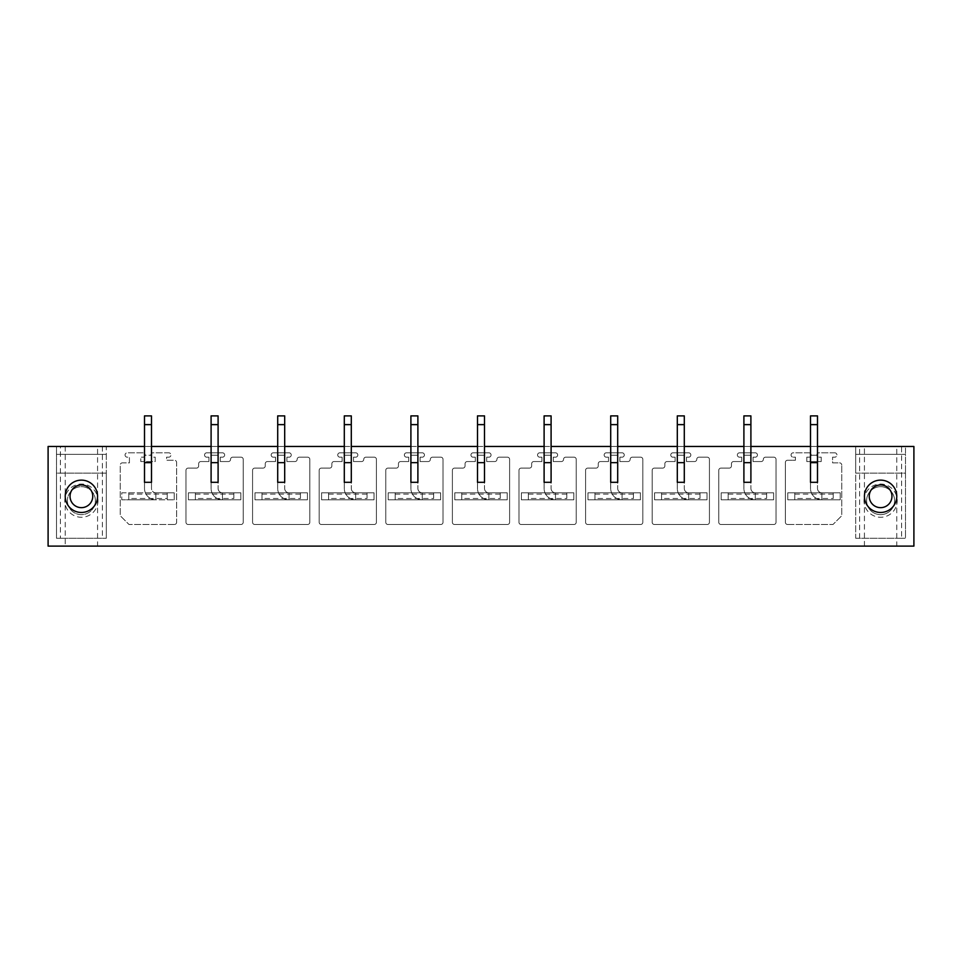 <?xml version="1.0" encoding="UTF-8"?>
<svg xmlns="http://www.w3.org/2000/svg" width="962" height="962" viewBox="0 0 962 962"><rect width="100%" height="100%" fill="white"/><g stroke="black" fill="none" stroke-linecap="round" stroke-linejoin="round"><path stroke-width="0.72" stroke-dasharray="4.81 3.61" d="M211.099 446.476L211.099 488.431L211.099 424.627L218.097 424.627L218.097 455.218L211.099 455.218L211.099 424.627L211.099 455.218L218.097 455.218L218.097 424.627L218.097 488.431A4.365 4.365 0 0 0 222.462 492.797A4.365 4.365 0 0 1 218.097 488.431A4.365 4.365 0 0 0 222.462 492.797L240.825 492.797L240.825 499.795L240.825 492.797L188.384 492.797L188.384 499.795L188.384 492.797L222.462 492.797A4.365 4.365 0 0 1 218.097 488.431L218.097 482.311L211.099 482.311L211.099 488.431A11.364 11.364 0 0 0 222.462 499.795L222.462 492.797L240.825 492.797L240.825 499.795L195.37 499.795L195.37 492.797L195.37 499.795L195.37 492.797L188.384 492.797L188.384 499.795L188.384 492.797L222.462 492.797L222.462 499.795A11.364 11.364 0 0 1 211.099 488.431A11.364 11.364 0 0 0 222.462 499.795L222.462 492.797L222.462 499.795L240.825 499.795L188.384 499.795L240.825 499.795L240.825 492.797L233.826 492.797L233.826 499.795L233.826 492.797L195.37 492.797L195.37 499.795L188.384 499.795L222.462 499.795A11.364 11.364 0 0 1 211.099 488.431L211.099 482.311L218.097 482.311L218.097 446.476L211.099 446.476L211.099 462.65M277.705 446.476L277.705 488.431L277.705 424.627L284.692 424.627L284.692 455.218L277.705 455.218L277.705 424.627L277.705 455.218L284.692 455.218L284.692 424.627L284.692 488.431A4.365 4.365 0 0 0 289.069 492.797A4.365 4.365 0 0 1 284.692 488.431A4.365 4.365 0 0 0 289.069 492.797L307.419 492.797L307.419 499.795L307.419 492.797L254.978 492.797L254.978 499.795L254.978 492.797L289.069 492.797A4.365 4.365 0 0 1 284.692 488.431L284.692 482.311L277.705 482.311L277.705 488.431A11.364 11.364 0 0 0 289.069 499.795L289.069 492.797L307.419 492.797L307.419 499.795L261.977 499.795L261.977 492.797L261.977 499.795L261.977 492.797L254.978 492.797L254.978 499.795L254.978 492.797L289.069 492.797L289.069 499.795A11.364 11.364 0 0 1 277.705 488.431A11.364 11.364 0 0 0 289.069 499.795L289.069 492.797L289.069 499.795L307.419 499.795L254.978 499.795L307.419 499.795L307.419 492.797L300.433 492.797L300.433 499.795L300.433 492.797L261.977 492.797L261.977 499.795L254.978 499.795L289.069 499.795A11.364 11.364 0 0 1 277.705 488.431L277.705 482.311L284.692 482.311L284.692 446.476L277.705 446.476L277.705 462.65M344.3 446.476L344.3 488.431L344.3 424.627L351.298 424.627L351.298 455.218L344.3 455.218L344.3 424.627L344.3 455.218L351.298 455.218L351.298 424.627L351.298 488.431A4.365 4.365 0 0 0 355.663 492.797A4.365 4.365 0 0 1 351.298 488.431A4.365 4.365 0 0 0 355.663 492.797L374.026 492.797L374.026 499.795L374.026 492.797L321.585 492.797L321.585 499.795L321.585 492.797L355.663 492.797A4.365 4.365 0 0 1 351.298 488.431L351.298 482.311L344.3 482.311L344.3 488.431A11.364 11.364 0 0 0 355.663 499.795L355.663 492.797L374.026 492.797L374.026 499.795L328.571 499.795L328.571 492.797L328.571 499.795L328.571 492.797L321.585 492.797L321.585 499.795L321.585 492.797L355.663 492.797L355.663 499.795A11.364 11.364 0 0 1 344.3 488.431A11.364 11.364 0 0 0 355.663 499.795L355.663 492.797L355.663 499.795L374.026 499.795L321.585 499.795L374.026 499.795L374.026 492.797L367.027 492.797L367.027 499.795L367.027 492.797L328.571 492.797L328.571 499.795L321.585 499.795L355.663 499.795A11.364 11.364 0 0 1 344.3 488.431L344.3 482.311L351.298 482.311L351.298 446.476L344.3 446.476L344.3 462.65M410.906 446.476L410.906 488.431L410.906 424.627L417.893 424.627L417.893 455.218L410.906 455.218L410.906 424.627L410.906 455.218L417.893 455.218L417.893 424.627L417.893 488.431A4.365 4.365 0 0 0 422.27 492.797A4.365 4.365 0 0 1 417.893 488.431A4.365 4.365 0 0 0 422.27 492.797L440.62 492.797L440.62 499.795L440.62 492.797L388.179 492.797L388.179 499.795L388.179 492.797L422.27 492.797A4.365 4.365 0 0 1 417.893 488.431L417.893 482.311L410.906 482.311L410.906 488.431A11.364 11.364 0 0 0 422.27 499.795L422.27 492.797L440.62 492.797L440.62 499.795L395.178 499.795L395.178 492.797L395.178 499.795L395.178 492.797L388.179 492.797L388.179 499.795L388.179 492.797L422.27 492.797L422.27 499.795A11.364 11.364 0 0 1 410.906 488.431A11.364 11.364 0 0 0 422.27 499.795L422.27 492.797L422.27 499.795L440.62 499.795L388.179 499.795L440.62 499.795L440.62 492.797L433.634 492.797L433.634 499.795L433.634 492.797L395.178 492.797L395.178 499.795L388.179 499.795L422.27 499.795A11.364 11.364 0 0 1 410.906 488.431L410.906 482.311L417.893 482.311L417.893 446.476L410.906 446.476L410.906 462.65M477.501 446.476L477.501 488.431L477.501 424.627L484.499 424.627L484.499 455.218L477.501 455.218L477.501 424.627L477.501 455.218L484.499 455.218L484.499 424.627L484.499 488.431A4.365 4.365 0 0 0 488.864 492.797A4.365 4.365 0 0 1 484.499 488.431A4.365 4.365 0 0 0 488.864 492.797L507.214 492.797L507.214 499.795L507.214 492.797L454.785 492.797L454.785 499.795L454.785 492.797L488.864 492.797A4.365 4.365 0 0 1 484.499 488.431L484.499 482.311L477.501 482.311L477.501 488.431A11.364 11.364 0 0 0 488.864 499.795L488.864 492.797L507.214 492.797L507.214 499.795L461.772 499.795L461.772 492.797L461.772 499.795L461.772 492.797L454.785 492.797L454.785 499.795L454.785 492.797L488.864 492.797L488.864 499.795A11.364 11.364 0 0 1 477.501 488.431A11.364 11.364 0 0 0 488.864 499.795L488.864 492.797L488.864 499.795L507.214 499.795L454.785 499.795L507.214 499.795L507.214 492.797L500.228 492.797L500.228 499.795L500.228 492.797L461.772 492.797L461.772 499.795L454.785 499.795L488.864 499.795A11.364 11.364 0 0 1 477.501 488.431L477.501 482.311L484.499 482.311L484.499 446.476L477.501 446.476L477.501 462.65M544.107 446.476L544.107 488.431L544.107 424.627L551.094 424.627L551.094 455.218L544.107 455.218L544.107 424.627L544.107 455.218L551.094 455.218L551.094 424.627L551.094 488.431A4.365 4.365 0 0 0 555.471 492.797A4.365 4.365 0 0 1 551.094 488.431A4.365 4.365 0 0 0 555.471 492.797L573.821 492.797L573.821 499.795L573.821 492.797L521.38 492.797L521.38 499.795L521.38 492.797L555.471 492.797A4.365 4.365 0 0 1 551.094 488.431L551.094 482.311L544.107 482.311L544.107 488.431A11.364 11.364 0 0 0 555.471 499.795L555.471 492.797L573.821 492.797L573.821 499.795L528.366 499.795L528.366 492.797L528.366 499.795L528.366 492.797L521.38 492.797L521.38 499.795L521.38 492.797L555.471 492.797L555.471 499.795A11.364 11.364 0 0 1 544.107 488.431A11.364 11.364 0 0 0 555.471 499.795L555.471 492.797L555.471 499.795L573.821 499.795L521.38 499.795L573.821 499.795L573.821 492.797L566.822 492.797L566.822 499.795L566.822 492.797L528.366 492.797L528.366 499.795L521.38 499.795L555.471 499.795A11.364 11.364 0 0 1 544.107 488.431L544.107 482.311L551.094 482.311L551.094 446.476L544.107 446.476L544.107 462.65M610.702 446.476L610.702 488.431L610.702 424.627L617.7 424.627L617.7 455.218L610.702 455.218L610.702 424.627L610.702 455.218L617.7 455.218L617.7 424.627L617.7 488.431A4.365 4.365 0 0 0 622.065 492.797A4.365 4.365 0 0 1 617.7 488.431A4.365 4.365 0 0 0 622.065 492.797L640.415 492.797L640.415 499.795L640.415 492.797L587.974 492.797L587.974 499.795L587.974 492.797L622.065 492.797A4.365 4.365 0 0 1 617.7 488.431L617.7 482.311L610.702 482.311L610.702 488.431A11.364 11.364 0 0 0 622.065 499.795L622.065 492.797L640.415 492.797L640.415 499.795L594.973 499.795L594.973 492.797L594.973 499.795L594.973 492.797L587.974 492.797L587.974 499.795L587.974 492.797L622.065 492.797L622.065 499.795A11.364 11.364 0 0 1 610.702 488.431A11.364 11.364 0 0 0 622.065 499.795L622.065 492.797L622.065 499.795L640.415 499.795L587.974 499.795L640.415 499.795L640.415 492.797L633.429 492.797L633.429 499.795L633.429 492.797L594.973 492.797L594.973 499.795L587.974 499.795L622.065 499.795A11.364 11.364 0 0 1 610.702 488.431L610.702 482.311L617.7 482.311L617.7 446.476L610.702 446.476L610.702 462.65M677.308 446.476L677.308 488.431L677.308 424.627L684.295 424.627L684.295 455.218L677.308 455.218L677.308 424.627L677.308 455.218L684.295 455.218L684.295 424.627L684.295 488.431A4.365 4.365 0 0 0 688.672 492.797A4.365 4.365 0 0 1 684.295 488.431A4.365 4.365 0 0 0 688.672 492.797L707.022 492.797L707.022 499.795L707.022 492.797L654.581 492.797L654.581 499.795L654.581 492.797L688.672 492.797A4.365 4.365 0 0 1 684.295 488.431L684.295 482.311L677.308 482.311L677.308 488.431A11.364 11.364 0 0 0 688.672 499.795L688.672 492.797L707.022 492.797L707.022 499.795L661.567 499.795L661.567 492.797L661.567 499.795L661.567 492.797L654.581 492.797L654.581 499.795L654.581 492.797L688.672 492.797L688.672 499.795A11.364 11.364 0 0 1 677.308 488.431A11.364 11.364 0 0 0 688.672 499.795L688.672 492.797L688.672 499.795L707.022 499.795L654.581 499.795L707.022 499.795L707.022 492.797L700.023 492.797L700.023 499.795L700.023 492.797L661.567 492.797L661.567 499.795L654.581 499.795L688.672 499.795A11.364 11.364 0 0 1 677.308 488.431L677.308 482.311L684.295 482.311L684.295 446.476L677.308 446.476L677.308 462.65M743.903 446.476L743.903 488.431L743.903 424.627L750.901 424.627L750.901 455.218L743.903 455.218L743.903 424.627L743.903 455.218L750.901 455.218L750.901 424.627L750.901 488.431A4.365 4.365 0 0 0 755.266 492.797A4.365 4.365 0 0 1 750.901 488.431A4.365 4.365 0 0 0 755.266 492.797L773.616 492.797L773.616 499.795L773.616 492.797L721.175 492.797L721.175 499.795L721.175 492.797L755.266 492.797A4.365 4.365 0 0 1 750.901 488.431L750.901 482.311L743.903 482.311L743.903 488.431A11.364 11.364 0 0 0 755.266 499.795L755.266 492.797L773.616 492.797L773.616 499.795L728.174 499.795L728.174 492.797L728.174 499.795L728.174 492.797L721.175 492.797L721.175 499.795L721.175 492.797L755.266 492.797L755.266 499.795A11.364 11.364 0 0 1 743.903 488.431A11.364 11.364 0 0 0 755.266 499.795L755.266 492.797L755.266 499.795L773.616 499.795L721.175 499.795L773.616 499.795L773.616 492.797L766.63 492.797L766.63 499.795L766.63 492.797L728.174 492.797L728.174 499.795L721.175 499.795L755.266 499.795A11.364 11.364 0 0 1 743.903 488.431L743.903 482.311L750.901 482.311L750.901 446.476L743.903 446.476L743.903 462.65M810.509 446.476L810.509 488.431L810.509 424.627L817.496 424.627L817.496 455.218L810.509 455.218L810.509 424.627L810.509 455.218L817.496 455.218L817.496 424.627L817.496 488.431A4.365 4.365 0 0 0 821.861 492.797A4.365 4.365 0 0 1 817.496 488.431A4.365 4.365 0 0 0 821.861 492.797L840.223 492.797L840.223 499.795L840.223 492.797L787.782 492.797L787.782 499.795L787.782 492.797L821.861 492.797A4.365 4.365 0 0 1 817.496 488.431L817.496 482.311L810.509 482.311L810.509 488.431A11.364 11.364 0 0 0 821.861 499.795L821.861 492.797L840.223 492.797L840.223 499.795L794.768 499.795L794.768 492.797L794.768 499.795L794.768 492.797L787.782 492.797L787.782 499.795L787.782 492.797L821.861 492.797L821.861 499.795A11.364 11.364 0 0 1 810.509 488.431A11.364 11.364 0 0 0 821.861 499.795L821.861 492.797L821.861 499.795L840.223 499.795L787.782 499.795L840.223 499.795L840.223 492.797L833.224 492.797L833.224 499.795L833.224 492.797L794.768 492.797L794.768 499.795L787.782 499.795L821.861 499.795A11.364 11.364 0 0 1 810.509 488.431L810.509 482.311L817.496 482.311L817.496 446.476L810.509 446.476L810.509 462.65M48.1 446.476L913.9 446.476L913.9 546.115L48.1 546.115L48.1 446.476M144.504 446.476L144.504 488.431A11.364 11.364 0 0 0 155.868 499.795A11.364 11.364 0 0 1 144.504 488.431L144.504 424.627L151.491 424.627L151.491 455.218L144.504 455.218L144.504 424.627L144.504 455.218L151.491 455.218L151.491 424.627L151.491 488.431A4.365 4.365 0 0 0 155.868 492.797A4.365 4.365 0 0 1 151.491 488.431L151.491 482.311L151.491 488.431A4.365 4.365 0 0 0 155.868 492.797L174.218 492.797L174.218 499.795L174.218 492.797L121.777 492.797L121.777 499.795L121.777 492.797L155.868 492.797L155.868 499.795L155.868 492.797L174.218 492.797L174.218 499.795L128.776 499.795L128.776 492.797L128.776 499.795L128.776 492.797L121.777 492.797L121.777 499.795L121.777 492.797L155.868 492.797L155.868 499.795A11.364 11.364 0 0 1 144.504 488.431L144.504 482.311L151.491 482.311L144.504 482.311L144.504 488.431A11.364 11.364 0 0 0 155.868 499.795L121.777 499.795L174.218 499.795L174.218 492.797L167.232 492.797L167.232 499.795L167.232 492.797L128.776 492.797L128.776 499.795L121.777 499.795L155.868 499.795L155.868 492.797A4.365 4.365 0 0 1 151.491 488.431L151.491 446.476L144.504 446.476L144.504 462.65M901.598 446.476L855.687 446.476L901.598 446.476L901.598 538.251L855.687 538.251L855.687 473.136L905.507 473.136L905.507 454.341L855.687 454.341L855.687 473.136L905.507 473.136L905.507 538.251L901.598 538.251M896.764 446.476L864.429 446.476L896.764 446.476L896.764 546.115L864.429 546.115L896.764 546.115M60.402 538.251L106.313 538.251L56.493 538.251L56.493 446.476L106.313 446.476L106.313 538.251L106.313 473.136L56.493 473.136L56.493 446.476L60.402 446.476L60.402 538.251L56.493 538.251L56.493 473.136L106.313 473.136L106.313 454.341L56.493 454.341L106.313 454.341L106.313 446.476L60.402 446.476M97.571 446.476L65.236 446.476L97.571 446.476L97.571 546.115L65.236 546.115L97.571 546.115M863.996 500.661A16.607 16.607 0 0 1 880.603 484.054A16.607 16.607 0 0 1 897.209 500.661A16.607 16.607 0 0 1 880.603 517.267A16.607 16.607 0 0 1 863.996 500.661M98.004 500.661A16.607 16.607 0 0 1 81.397 517.267A16.607 16.607 0 0 1 64.791 500.661A16.607 16.607 0 0 1 81.397 484.054A16.607 16.607 0 0 1 98.004 500.661M773.833 524.482L720.959 524.482A2.189 2.189 0 0 1 718.77 522.294L718.77 470.298A2.189 2.189 0 0 1 720.959 468.109L729.268 468.109A2.189 2.189 0 0 0 731.445 465.921L731.445 463.744A2.189 2.189 0 0 1 733.633 461.556L741.714 461.556L741.714 457.178L739.537 457.178A2.189 2.189 0 0 1 737.349 455.002A2.189 2.189 0 0 1 739.537 452.813L755.266 452.813A2.189 2.189 0 0 1 757.455 455.002A2.189 2.189 0 0 1 755.266 457.178L753.078 457.178L753.078 461.556L761.17 461.556A2.189 2.189 0 0 0 763.347 459.367A2.189 2.189 0 0 1 765.536 457.178L773.845 457.178A2.189 2.189 0 0 1 776.021 459.367L776.021 522.294A2.189 2.189 0 0 1 773.833 524.482L720.959 524.482A2.189 2.189 0 0 1 718.77 522.294L718.77 470.298A2.189 2.189 0 0 1 720.959 468.109L729.268 468.109A2.189 2.189 0 0 0 731.445 465.921L731.445 463.744A2.189 2.189 0 0 1 733.633 461.556L741.714 461.556L741.714 457.178L739.537 457.178A2.189 2.189 0 0 1 737.349 455.002A2.189 2.189 0 0 1 739.537 452.813L755.266 452.813A2.189 2.189 0 0 1 757.455 455.002A2.189 2.189 0 0 1 755.266 457.178L753.078 457.178L753.078 461.556L761.17 461.556A2.189 2.189 0 0 0 763.347 459.367A2.189 2.189 0 0 1 765.536 457.178L773.845 457.178A2.189 2.189 0 0 1 776.021 459.367L776.021 522.294A2.189 2.189 0 0 1 773.833 524.482M707.238 524.482L654.364 524.482A2.189 2.189 0 0 1 652.176 522.294L652.176 470.298A2.189 2.189 0 0 1 654.364 468.109L662.662 468.109A2.189 2.189 0 0 0 664.85 465.921L664.85 463.744A2.189 2.189 0 0 1 667.039 461.556L675.12 461.556L675.12 457.178L672.931 457.178A2.189 2.189 0 0 1 670.754 455.002A2.189 2.189 0 0 1 672.931 452.813L688.672 452.813A2.189 2.189 0 0 1 690.848 455.002A2.189 2.189 0 0 1 688.672 457.178L686.483 457.178L686.483 461.556L694.564 461.556A2.189 2.189 0 0 0 696.753 459.367A2.189 2.189 0 0 1 698.941 457.178L707.238 457.178A2.189 2.189 0 0 1 709.427 459.367L709.427 522.294A2.189 2.189 0 0 1 707.238 524.482L654.364 524.482A2.189 2.189 0 0 1 652.176 522.294L652.176 470.298A2.189 2.189 0 0 1 654.364 468.109L662.662 468.109A2.189 2.189 0 0 0 664.85 465.921L664.85 463.744A2.189 2.189 0 0 1 667.039 461.556L675.12 461.556L675.12 457.178L672.931 457.178A2.189 2.189 0 0 1 670.754 455.002A2.189 2.189 0 0 1 672.931 452.813L688.672 452.813A2.189 2.189 0 0 1 690.848 455.002A2.189 2.189 0 0 1 688.672 457.178L686.483 457.178L686.483 461.556L694.564 461.556A2.189 2.189 0 0 0 696.753 459.367A2.189 2.189 0 0 1 698.941 457.178L707.238 457.178A2.189 2.189 0 0 1 709.427 459.367L709.427 522.294A2.189 2.189 0 0 1 707.238 524.482M640.644 524.482L587.758 524.482A2.189 2.189 0 0 1 585.581 522.294L585.581 470.298A2.189 2.189 0 0 1 587.758 468.109L596.067 468.109A2.189 2.189 0 0 0 598.244 465.921L598.244 463.744A2.189 2.189 0 0 1 600.432 461.556L608.513 461.556L608.513 457.178L606.337 457.178A2.189 2.189 0 0 1 604.148 455.002A2.189 2.189 0 0 1 606.337 452.813L622.065 452.813A2.189 2.189 0 0 1 624.254 455.002A2.189 2.189 0 0 1 622.065 457.178L619.877 457.178L619.877 461.556L627.97 461.556A2.189 2.189 0 0 0 630.146 459.367A2.189 2.189 0 0 1 632.335 457.178L640.644 457.178A2.189 2.189 0 0 1 642.82 459.367L642.82 522.294A2.189 2.189 0 0 1 640.644 524.482L587.758 524.482A2.189 2.189 0 0 1 585.581 522.294L585.581 470.298A2.189 2.189 0 0 1 587.758 468.109L596.067 468.109A2.189 2.189 0 0 0 598.244 465.921L598.244 463.744A2.189 2.189 0 0 1 600.432 461.556L608.513 461.556L608.513 457.178L606.337 457.178A2.189 2.189 0 0 1 604.148 455.002A2.189 2.189 0 0 1 606.337 452.813L622.065 452.813A2.189 2.189 0 0 1 624.254 455.002A2.189 2.189 0 0 1 622.065 457.178L619.877 457.178L619.877 461.556L627.97 461.556A2.189 2.189 0 0 0 630.146 459.367A2.189 2.189 0 0 1 632.335 457.178L640.644 457.178A2.189 2.189 0 0 1 642.82 459.367L642.82 522.294A2.189 2.189 0 0 1 640.644 524.482M574.037 524.482L521.163 524.482A2.189 2.189 0 0 1 518.975 522.294L518.975 470.298A2.189 2.189 0 0 1 521.163 468.109L529.461 468.109A2.189 2.189 0 0 0 531.649 465.921L531.649 463.744A2.189 2.189 0 0 1 533.838 461.556L541.919 461.556L541.919 457.178L539.73 457.178A2.189 2.189 0 0 1 537.554 455.002A2.189 2.189 0 0 1 539.73 452.813L555.471 452.813A2.189 2.189 0 0 1 557.647 455.002A2.189 2.189 0 0 1 555.471 457.178L553.282 457.178L553.282 461.556L561.363 461.556A2.189 2.189 0 0 0 563.552 459.367A2.189 2.189 0 0 1 565.74 457.178L574.037 457.178A2.189 2.189 0 0 1 576.226 459.367L576.226 522.294A2.189 2.189 0 0 1 574.037 524.482L521.163 524.482A2.189 2.189 0 0 1 518.975 522.294L518.975 470.298A2.189 2.189 0 0 1 521.163 468.109L529.461 468.109A2.189 2.189 0 0 0 531.649 465.921L531.649 463.744A2.189 2.189 0 0 1 533.838 461.556L541.919 461.556L541.919 457.178L539.73 457.178A2.189 2.189 0 0 1 537.554 455.002A2.189 2.189 0 0 1 539.73 452.813L555.471 452.813A2.189 2.189 0 0 1 557.647 455.002A2.189 2.189 0 0 1 555.471 457.178L553.282 457.178L553.282 461.556L561.363 461.556A2.189 2.189 0 0 0 563.552 459.367A2.189 2.189 0 0 1 565.74 457.178L574.037 457.178A2.189 2.189 0 0 1 576.226 459.367L576.226 522.294A2.189 2.189 0 0 1 574.037 524.482M507.443 524.482L454.557 524.482A2.189 2.189 0 0 1 452.38 522.294L452.38 470.298A2.189 2.189 0 0 1 454.557 468.109L462.866 468.109A2.189 2.189 0 0 0 465.055 465.921L465.055 463.744A2.189 2.189 0 0 1 467.231 461.556L475.324 461.556L475.324 457.178L473.136 457.178A2.189 2.189 0 0 1 470.947 455.002A2.189 2.189 0 0 1 473.136 452.813L488.864 452.813A2.189 2.189 0 0 1 491.053 455.002A2.189 2.189 0 0 1 488.864 457.178L486.676 457.178L486.676 461.556L494.769 461.556A2.189 2.189 0 0 0 496.945 459.367A2.189 2.189 0 0 1 499.134 457.178L507.443 457.178A2.189 2.189 0 0 1 509.619 459.367L509.619 522.294A2.189 2.189 0 0 1 507.443 524.482L454.557 524.482A2.189 2.189 0 0 1 452.38 522.294L452.38 470.298A2.189 2.189 0 0 1 454.557 468.109L462.866 468.109A2.189 2.189 0 0 0 465.055 465.921L465.055 463.744A2.189 2.189 0 0 1 467.231 461.556L475.324 461.556L475.324 457.178L473.136 457.178A2.189 2.189 0 0 1 470.947 455.002A2.189 2.189 0 0 1 473.136 452.813L488.864 452.813A2.189 2.189 0 0 1 491.053 455.002A2.189 2.189 0 0 1 488.864 457.178L486.676 457.178L486.676 461.556L494.769 461.556A2.189 2.189 0 0 0 496.945 459.367A2.189 2.189 0 0 1 499.134 457.178L507.443 457.178A2.189 2.189 0 0 1 509.619 459.367L509.619 522.294A2.189 2.189 0 0 1 507.443 524.482M440.837 524.482L387.963 524.482A2.189 2.189 0 0 1 385.774 522.294L385.774 470.298A2.189 2.189 0 0 1 387.963 468.109L396.26 468.109A2.189 2.189 0 0 0 398.448 465.921L398.448 463.744A2.189 2.189 0 0 1 400.637 461.556L408.718 461.556L408.718 457.178L406.529 457.178A2.189 2.189 0 0 1 404.353 455.002A2.189 2.189 0 0 1 406.529 452.813L422.27 452.813A2.189 2.189 0 0 1 424.446 455.002A2.189 2.189 0 0 1 422.27 457.178L420.081 457.178L420.081 461.556L428.162 461.556A2.189 2.189 0 0 0 430.351 459.367A2.189 2.189 0 0 1 432.539 457.178L440.837 457.178A2.189 2.189 0 0 1 443.025 459.367L443.025 522.294A2.189 2.189 0 0 1 440.837 524.482L387.963 524.482A2.189 2.189 0 0 1 385.774 522.294L385.774 470.298A2.189 2.189 0 0 1 387.963 468.109L396.26 468.109A2.189 2.189 0 0 0 398.448 465.921L398.448 463.744A2.189 2.189 0 0 1 400.637 461.556L408.718 461.556L408.718 457.178L406.529 457.178A2.189 2.189 0 0 1 404.353 455.002A2.189 2.189 0 0 1 406.529 452.813L422.27 452.813A2.189 2.189 0 0 1 424.446 455.002A2.189 2.189 0 0 1 422.27 457.178L420.081 457.178L420.081 461.556L428.162 461.556A2.189 2.189 0 0 0 430.351 459.367A2.189 2.189 0 0 1 432.539 457.178L440.837 457.178A2.189 2.189 0 0 1 443.025 459.367L443.025 522.294A2.189 2.189 0 0 1 440.837 524.482M374.242 524.482L321.356 524.482A2.189 2.189 0 0 1 319.18 522.294L319.18 470.298A2.189 2.189 0 0 1 321.356 468.109L329.665 468.109A2.189 2.189 0 0 0 331.854 465.921L331.854 463.744A2.189 2.189 0 0 1 334.03 461.556L342.123 461.556L342.123 457.178L339.935 457.178A2.189 2.189 0 0 1 337.746 455.002A2.189 2.189 0 0 1 339.935 452.813L355.663 452.813A2.189 2.189 0 0 1 357.852 455.002A2.189 2.189 0 0 1 355.663 457.178L353.487 457.178L353.487 461.556L361.568 461.556A2.189 2.189 0 0 0 363.756 459.367A2.189 2.189 0 0 1 365.933 457.178L374.242 457.178A2.189 2.189 0 0 1 376.419 459.367L376.419 522.294A2.189 2.189 0 0 1 374.242 524.482L321.356 524.482A2.189 2.189 0 0 1 319.18 522.294L319.18 470.298A2.189 2.189 0 0 1 321.356 468.109L329.665 468.109A2.189 2.189 0 0 0 331.854 465.921L331.854 463.744A2.189 2.189 0 0 1 334.03 461.556L342.123 461.556L342.123 457.178L339.935 457.178A2.189 2.189 0 0 1 337.746 455.002A2.189 2.189 0 0 1 339.935 452.813L355.663 452.813A2.189 2.189 0 0 1 357.852 455.002A2.189 2.189 0 0 1 355.663 457.178L353.487 457.178L353.487 461.556L361.568 461.556A2.189 2.189 0 0 0 363.756 459.367A2.189 2.189 0 0 1 365.933 457.178L374.242 457.178A2.189 2.189 0 0 1 376.419 459.367L376.419 522.294A2.189 2.189 0 0 1 374.242 524.482M307.636 524.482L254.762 524.482A2.189 2.189 0 0 1 252.573 522.294L252.573 470.298A2.189 2.189 0 0 1 254.762 468.109L263.059 468.109A2.189 2.189 0 0 0 265.247 465.921L265.247 463.744A2.189 2.189 0 0 1 267.436 461.556L275.517 461.556L275.517 457.178L273.328 457.178A2.189 2.189 0 0 1 271.152 455.002A2.189 2.189 0 0 1 273.328 452.813L289.069 452.813A2.189 2.189 0 0 1 291.245 455.002A2.189 2.189 0 0 1 289.069 457.178L286.88 457.178L286.88 461.556L294.961 461.556A2.189 2.189 0 0 0 297.15 459.367A2.189 2.189 0 0 1 299.338 457.178L307.636 457.178A2.189 2.189 0 0 1 309.824 459.367L309.824 522.294A2.189 2.189 0 0 1 307.636 524.482L254.762 524.482A2.189 2.189 0 0 1 252.573 522.294L252.573 470.298A2.189 2.189 0 0 1 254.762 468.109L263.059 468.109A2.189 2.189 0 0 0 265.247 465.921L265.247 463.744A2.189 2.189 0 0 1 267.436 461.556L275.517 461.556L275.517 457.178L273.328 457.178A2.189 2.189 0 0 1 271.152 455.002A2.189 2.189 0 0 1 273.328 452.813L289.069 452.813A2.189 2.189 0 0 1 291.245 455.002A2.189 2.189 0 0 1 289.069 457.178L286.88 457.178L286.88 461.556L294.961 461.556A2.189 2.189 0 0 0 297.15 459.367A2.189 2.189 0 0 1 299.338 457.178L307.636 457.178A2.189 2.189 0 0 1 309.824 459.367L309.824 522.294A2.189 2.189 0 0 1 307.636 524.482M839.561 462.866A2.189 2.189 0 0 1 841.75 465.055A2.189 2.189 0 0 0 839.561 462.866L832.575 462.866L832.575 457.178L834.763 457.178A2.189 2.189 0 0 0 836.94 455.002A2.189 2.189 0 0 0 834.763 452.813A2.189 2.189 0 0 1 836.94 455.002A2.189 2.189 0 0 1 834.763 457.178L832.575 457.178L832.575 462.866L839.561 462.866M834.763 452.813L819.023 452.813A2.189 2.189 0 0 0 816.846 455.002A2.189 2.189 0 0 0 819.023 457.178A2.189 2.189 0 0 1 816.846 455.002A2.189 2.189 0 0 1 819.023 452.813L834.763 452.813M819.023 457.178L821.211 457.178L821.211 461.556L806.793 461.556L806.793 457.178L808.97 457.178A2.189 2.189 0 0 0 811.158 455.002A2.189 2.189 0 0 0 808.97 452.813A2.189 2.189 0 0 1 811.158 455.002A2.189 2.189 0 0 1 808.97 457.178L806.793 457.178L806.793 461.556L821.211 461.556L821.211 457.178L819.023 457.178M808.97 452.813L793.241 452.813A2.189 2.189 0 0 0 791.053 455.002A2.189 2.189 0 0 0 793.241 457.178A2.189 2.189 0 0 1 791.053 455.002A2.189 2.189 0 0 1 793.241 452.813L808.97 452.813M793.241 457.178L795.43 457.178L795.43 460.245L787.565 460.245A2.189 2.189 0 0 0 785.377 462.433A2.189 2.189 0 0 1 787.565 460.245L795.43 460.245L795.43 457.178L793.241 457.178M785.377 462.433L785.377 522.294A2.189 2.189 0 0 0 787.565 524.482A2.189 2.189 0 0 1 785.377 522.294L785.377 462.433M787.565 524.482L833.008 524.482L841.75 515.74L841.75 465.055L841.75 515.74L833.008 524.482L787.565 524.482M174.435 524.482L128.992 524.482L120.25 515.74L120.25 465.055A2.189 2.189 0 0 1 122.439 462.866L129.425 462.866L129.425 457.178L127.237 457.178A2.189 2.189 0 0 1 125.06 455.002A2.189 2.189 0 0 1 127.237 452.813L142.977 452.813A2.189 2.189 0 0 1 145.154 455.002A2.189 2.189 0 0 1 142.977 457.178L140.789 457.178L140.789 461.556L155.207 461.556L155.207 457.178L153.03 457.178A2.189 2.189 0 0 1 150.842 455.002A2.189 2.189 0 0 1 153.03 452.813L168.759 452.813A2.189 2.189 0 0 1 170.947 455.002A2.189 2.189 0 0 1 168.759 457.178L166.57 457.178L166.57 460.245L174.435 460.245A2.189 2.189 0 0 1 176.623 462.433L176.623 522.294A2.189 2.189 0 0 1 174.435 524.482L128.992 524.482L120.25 515.74L120.25 465.055A2.189 2.189 0 0 1 122.439 462.866L129.425 462.866L129.425 457.178L127.237 457.178A2.189 2.189 0 0 1 125.06 455.002A2.189 2.189 0 0 1 127.237 452.813L142.977 452.813A2.189 2.189 0 0 1 145.154 455.002A2.189 2.189 0 0 1 142.977 457.178L140.789 457.178L140.789 461.556L155.207 461.556L155.207 457.178L153.03 457.178A2.189 2.189 0 0 1 150.842 455.002A2.189 2.189 0 0 1 153.03 452.813L168.759 452.813A2.189 2.189 0 0 1 170.947 455.002A2.189 2.189 0 0 1 168.759 457.178L166.57 457.178L166.57 460.245L174.435 460.245A2.189 2.189 0 0 1 176.623 462.433L176.623 522.294A2.189 2.189 0 0 1 174.435 524.482M241.041 524.482L188.167 524.482A2.189 2.189 0 0 1 185.979 522.294L185.979 470.298A2.189 2.189 0 0 1 188.155 468.109L196.464 468.109A2.189 2.189 0 0 0 198.653 465.921L198.653 463.744A2.189 2.189 0 0 1 200.83 461.556L208.922 461.556L208.922 457.178L206.734 457.178A2.189 2.189 0 0 1 204.545 455.002A2.189 2.189 0 0 1 206.734 452.813L222.462 452.813A2.189 2.189 0 0 1 224.651 455.002A2.189 2.189 0 0 1 222.462 457.178L220.286 457.178L220.286 461.556L228.367 461.556A2.189 2.189 0 0 0 230.555 459.367A2.189 2.189 0 0 1 232.732 457.178L241.041 457.178A2.189 2.189 0 0 1 243.23 459.367L243.23 522.294A2.189 2.189 0 0 1 241.041 524.482L188.167 524.482A2.189 2.189 0 0 1 185.979 522.294L185.979 470.298A2.189 2.189 0 0 1 188.155 468.109L196.464 468.109A2.189 2.189 0 0 0 198.653 465.921L198.653 463.744A2.189 2.189 0 0 1 200.83 461.556L208.922 461.556L208.922 457.178L206.734 457.178A2.189 2.189 0 0 1 204.545 455.002A2.189 2.189 0 0 1 206.734 452.813L222.462 452.813A2.189 2.189 0 0 1 224.651 455.002A2.189 2.189 0 0 1 222.462 457.178L220.286 457.178L220.286 461.556L228.367 461.556A2.189 2.189 0 0 0 230.555 459.367A2.189 2.189 0 0 1 232.732 457.178L241.041 457.178A2.189 2.189 0 0 1 243.23 459.367L243.23 522.294A2.189 2.189 0 0 1 241.041 524.482M67.412 500.661A13.985 13.985 0 0 0 81.397 514.646A13.985 13.985 0 0 0 95.382 500.661A13.985 13.985 0 0 0 81.397 486.676A13.985 13.985 0 0 0 67.412 500.661A13.985 13.985 0 0 1 81.397 486.676A13.985 13.985 0 0 1 95.382 500.661A13.985 13.985 0 0 1 81.397 514.646A13.985 13.985 0 0 1 67.412 500.661M65.236 446.476L65.236 546.115M73.653 482.106A16.174 16.174 0 0 0 67.208 504.052A16.174 16.174 0 0 0 89.153 510.485A16.174 16.174 0 0 0 95.587 488.54A16.174 16.174 0 0 0 73.653 482.106M75.95 486.327A11.364 11.364 0 0 0 71.428 501.743A11.364 11.364 0 0 0 86.845 506.265A11.364 11.364 0 0 0 91.366 490.848A11.364 11.364 0 0 0 75.95 486.327M855.687 538.251L905.507 538.251L905.507 446.476L905.507 454.341L855.687 454.341L855.687 446.476L855.687 538.251M894.588 500.661A13.985 13.985 0 0 0 880.603 486.676A13.985 13.985 0 0 0 866.618 500.661A13.985 13.985 0 0 0 880.603 514.646A13.985 13.985 0 0 0 894.588 500.661A13.985 13.985 0 0 0 880.603 486.676A13.985 13.985 0 0 0 866.618 500.661A13.985 13.985 0 0 0 880.603 514.646A13.985 13.985 0 0 0 894.588 500.661M864.429 546.115L864.429 446.476M888.347 482.106A16.174 16.174 0 0 1 894.792 504.052A16.174 16.174 0 0 1 872.847 510.485A16.174 16.174 0 0 1 866.413 488.54A16.174 16.174 0 0 1 888.347 482.106M886.05 486.327A11.364 11.364 0 0 1 890.571 501.743A11.364 11.364 0 0 1 875.155 506.265A11.364 11.364 0 0 1 870.634 490.848A11.364 11.364 0 0 1 886.05 486.327M167.232 498.484L167.232 492.797L167.232 498.484L128.776 498.484M128.776 494.107L167.232 494.107M151.491 446.476L151.491 462.65M144.504 424.627L144.504 415.885L151.491 415.885L144.504 415.885L151.491 415.885L151.491 424.627L151.491 415.885L151.491 424.627L144.504 424.627L144.504 415.885L144.504 424.627L151.491 424.627M233.826 498.484L233.826 492.797L233.826 498.484L195.37 498.484M195.37 494.107L233.826 494.107M218.097 446.476L218.097 462.65M211.099 424.627L211.099 415.885L218.097 415.885L211.099 415.885L218.097 415.885L218.097 424.627L218.097 415.885L218.097 424.627L211.099 424.627L211.099 415.885L211.099 424.627L218.097 424.627M300.433 498.484L300.433 492.797L300.433 498.484L261.977 498.484M261.977 494.107L300.433 494.107M284.692 446.476L284.692 462.65M277.705 424.627L277.705 415.885L284.692 415.885L277.705 415.885L284.692 415.885L284.692 424.627L284.692 415.885L284.692 424.627L277.705 424.627L277.705 415.885L277.705 424.627L284.692 424.627M367.027 498.484L367.027 492.797L367.027 498.484L328.571 498.484M328.571 494.107L367.027 494.107M351.298 446.476L351.298 462.65M344.3 424.627L344.3 415.885L351.298 415.885L344.3 415.885L351.298 415.885L351.298 424.627L351.298 415.885L351.298 424.627L344.3 424.627L344.3 415.885L344.3 424.627L351.298 424.627M433.634 498.484L433.634 492.797L433.634 498.484L395.178 498.484M395.178 494.107L433.634 494.107M417.893 446.476L417.893 462.65M410.906 424.627L410.906 415.885L417.893 415.885L410.906 415.885L417.893 415.885L417.893 424.627L417.893 415.885L417.893 424.627L410.906 424.627L410.906 415.885L410.906 424.627L417.893 424.627M500.228 498.484L500.228 492.797L500.228 498.484L461.772 498.484M461.772 494.107L500.228 494.107M484.499 446.476L484.499 462.65M477.501 424.627L477.501 415.885L484.499 415.885L477.501 415.885L484.499 415.885L484.499 424.627L484.499 415.885L484.499 424.627L477.501 424.627L477.501 415.885L477.501 424.627L484.499 424.627M566.822 498.484L566.822 492.797L566.822 498.484L528.366 498.484M528.366 494.107L566.822 494.107M551.094 446.476L551.094 462.65M544.107 424.627L544.107 415.885L551.094 415.885L544.107 415.885L551.094 415.885L551.094 424.627L551.094 415.885L551.094 424.627L544.107 424.627L544.107 415.885L544.107 424.627L551.094 424.627M633.429 498.484L633.429 492.797L633.429 498.484L594.973 498.484M594.973 494.107L633.429 494.107M617.7 446.476L617.7 462.65M610.702 424.627L610.702 415.885L617.7 415.885L610.702 415.885L617.7 415.885L617.7 424.627L617.7 415.885L617.7 424.627L610.702 424.627L610.702 415.885L610.702 424.627L617.7 424.627M700.023 498.484L700.023 492.797L700.023 498.484L661.567 498.484M661.567 494.107L700.023 494.107M684.295 446.476L684.295 462.65M677.308 424.627L677.308 415.885L684.295 415.885L677.308 415.885L684.295 415.885L684.295 424.627L684.295 415.885L684.295 424.627L677.308 424.627L677.308 415.885L677.308 424.627L684.295 424.627M766.63 498.484L766.63 492.797L766.63 498.484L728.174 498.484M728.174 494.107L766.63 494.107M750.901 446.476L750.901 462.65M743.903 424.627L743.903 415.885L750.901 415.885L743.903 415.885L750.901 415.885L750.901 424.627L750.901 415.885L750.901 424.627L743.903 424.627L743.903 415.885L743.903 424.627L750.901 424.627M833.224 498.484L833.224 492.797L833.224 498.484L794.768 498.484M794.768 494.107L833.224 494.107M817.496 446.476L817.496 462.65M810.509 424.627L810.509 415.885L817.496 415.885L810.509 415.885L817.496 415.885L817.496 424.627L817.496 415.885L817.496 424.627L810.509 424.627L810.509 415.885L810.509 424.627L817.496 424.627M102.405 446.476L102.405 538.251M859.595 538.251L859.595 446.476"/><path stroke-width="1.44" d="M750.901 446.476L810.509 446.476L810.509 482.311L817.496 482.311L817.496 446.476L913.9 446.476L913.9 546.115L48.1 546.115L48.1 446.476L144.504 446.476L144.504 482.311L151.491 482.311L151.491 446.476L211.099 446.476L211.099 482.311L218.097 482.311L218.097 446.476L277.705 446.476L277.705 482.311L284.692 482.311L284.692 446.476L344.3 446.476L344.3 482.311L351.298 482.311L351.298 446.476L410.906 446.476L410.906 482.311L417.893 482.311L417.893 446.476L477.501 446.476L477.501 482.311L484.499 482.311L484.499 446.476L544.107 446.476L544.107 482.311L551.094 482.311L551.094 446.476L610.702 446.476L610.702 482.311L617.7 482.311L617.7 446.476L677.308 446.476L677.308 482.311L684.295 482.311L684.295 446.476L743.903 446.476L743.903 482.311L750.901 482.311L750.901 424.627L743.903 424.627L743.903 446.476M750.901 482.311L743.903 482.311L743.903 462.65L750.901 462.65L750.901 482.311M684.295 482.311L677.308 482.311L677.308 462.65L684.295 462.65L684.295 482.311M617.7 482.311L610.702 482.311L610.702 462.65L617.7 462.65L617.7 482.311M551.094 482.311L544.107 482.311L544.107 462.65L551.094 462.65L551.094 482.311M484.499 482.311L477.501 482.311L477.501 462.65L484.499 462.65L484.499 482.311M417.893 482.311L410.906 482.311L410.906 462.65L417.893 462.65L417.893 482.311M351.298 482.311L344.3 482.311L344.3 462.65L351.298 462.65L351.298 482.311M284.692 482.311L277.705 482.311L277.705 462.65L284.692 462.65L284.692 482.311M218.097 482.311L211.099 482.311L211.099 462.65L218.097 462.65L218.097 482.311M151.491 482.311L144.504 482.311L144.504 462.65L151.491 462.65L151.491 482.311M817.496 482.311L810.509 482.311L810.509 462.65L817.496 462.65L817.496 482.311M872.847 510.485A16.174 16.174 180 0 0 894.792 504.052A16.174 16.174 180 0 0 888.347 482.106A16.174 16.174 180 0 0 866.413 488.54A16.174 16.174 180 0 0 872.847 510.485M73.653 482.106A16.174 16.174 180 0 0 67.208 504.052A16.174 16.174 180 0 0 89.153 510.485A16.174 16.174 180 0 0 95.587 488.54A16.174 16.174 180 0 0 73.653 482.106M75.95 486.327A11.364 11.364 0 0 0 71.428 501.743A11.364 11.364 0 0 0 86.845 506.265A11.364 11.364 0 0 0 91.366 490.848A11.364 11.364 0 0 0 75.95 486.327M886.05 486.327A11.364 11.364 0 0 0 870.634 490.848A11.364 11.364 0 0 0 875.155 506.265A11.364 11.364 0 0 0 890.571 501.743A11.364 11.364 0 0 0 886.05 486.327M151.491 446.476L151.491 424.627L144.504 424.627L144.504 446.476M151.491 424.627L151.491 415.885L144.504 415.885L144.504 424.627M218.097 446.476L218.097 424.627L211.099 424.627L211.099 446.476M218.097 424.627L218.097 415.885L211.099 415.885L211.099 424.627M284.692 446.476L284.692 424.627L277.705 424.627L277.705 446.476M284.692 424.627L284.692 415.885L277.705 415.885L277.705 424.627M351.298 446.476L351.298 424.627L344.3 424.627L344.3 446.476M351.298 424.627L351.298 415.885L344.3 415.885L344.3 424.627M417.893 446.476L417.893 424.627L410.906 424.627L410.906 446.476M417.893 424.627L417.893 415.885L410.906 415.885L410.906 424.627M484.499 446.476L484.499 424.627L477.501 424.627L477.501 446.476M484.499 424.627L484.499 415.885L477.501 415.885L477.501 424.627M551.094 446.476L551.094 424.627L544.107 424.627L544.107 446.476M551.094 424.627L551.094 415.885L544.107 415.885L544.107 424.627M617.7 446.476L617.7 424.627L610.702 424.627L610.702 446.476M617.7 424.627L617.7 415.885L610.702 415.885L610.702 424.627M684.295 446.476L684.295 424.627L677.308 424.627L677.308 446.476M684.295 424.627L684.295 415.885L677.308 415.885L677.308 424.627M750.901 424.627L750.901 415.885L743.903 415.885L743.903 424.627M817.496 446.476L817.496 424.627L810.509 424.627L810.509 446.476M817.496 424.627L817.496 415.885L810.509 415.885L810.509 424.627"/></g></svg>
